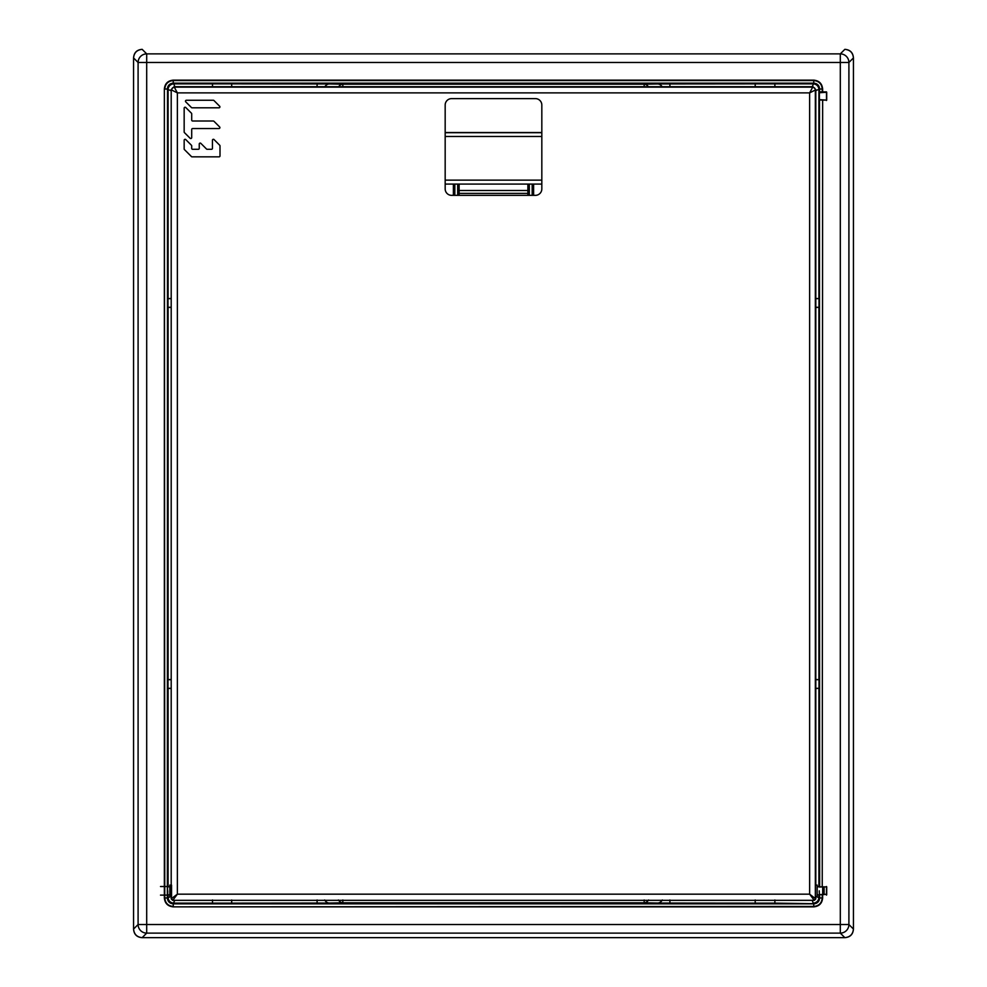 <?xml version="1.0" encoding="UTF-8"?>
<svg xmlns="http://www.w3.org/2000/svg" width="987" height="987" viewBox="0 0 987 987"><rect width="100%" height="100%" fill="white"/><g stroke="black" fill="none" stroke-linecap="round" stroke-linejoin="round"><path stroke-width="1.48" d="M454.822 184.088L454.822 195.352L454.822 184.088M532.178 195.352L532.178 184.088L532.178 195.352M529.316 195.352L529.316 184.088M457.684 184.088L457.684 195.352M853.434 929.051L848.906 924.523A8.599 8.587 135 0 1 840.307 933.122L840.307 924.523L138.094 924.523L133.566 929.051C133.961 934.381 136.835 937.255 142.165 937.65L844.823 937.65C850.165 937.255 853.039 934.381 853.434 929.051L853.434 57.949C853.039 52.619 850.165 49.745 844.835 49.35C850.066 49.843 852.941 52.718 853.434 57.962L853.434 929.026C852.941 934.282 850.066 937.156 844.823 937.65L142.165 937.65C136.934 937.156 134.059 934.282 133.566 929.026L133.566 57.974C134.059 52.718 136.934 49.843 142.19 49.35L142.19 49.35C136.835 49.745 133.961 52.619 133.566 57.949L138.094 62.477A8.599 8.587 -45 0 1 146.693 53.878L146.693 933.122A8.599 8.587 -135 0 1 138.094 924.523L138.094 62.477L840.307 62.477L840.307 53.878A8.599 8.587 45 0 1 848.906 62.477L853.434 57.949M133.566 929.051L133.566 57.949M822.64 100.106L826.699 100.106L819.383 99.625L819.654 887.017L822.233 886.931L822.64 100.106L822.233 886.931M819.481 92.433L819.481 89.027C819.148 85.561 817.236 83.648 813.757 83.303L813.757 83.142C817.335 83.488 819.309 85.45 819.642 89.027L819.383 92.741L826.699 92.26L826.699 100.106M826.699 92.26L822.233 92.272L822.233 89.027C821.727 83.87 818.902 81.045 813.757 80.552L173.243 80.552C168.086 81.057 165.261 83.883 164.767 89.027L167.358 89.027C167.704 85.45 169.665 83.488 173.243 83.142L173.243 83.303C169.776 83.636 167.864 85.548 167.519 89.027L167.358 897.96C167.704 901.55 169.665 903.512 173.243 903.858L173.243 903.697C169.764 903.352 167.852 901.439 167.519 897.973L168.098 89.607A5.725 5.725 135 0 1 173.823 83.883L813.757 83.303L812.239 86.708M822.64 92.26L822.64 89.027C822.109 83.624 819.148 80.663 813.757 80.144L813.757 83.142L173.243 83.142L173.243 80.144C167.839 80.675 164.878 83.636 164.36 89.027L164.767 897.973C165.273 903.13 168.098 905.955 173.243 906.448L173.243 903.858L813.757 903.858C817.335 903.524 819.296 901.55 819.642 897.973L819.481 897.96C819.136 901.452 817.224 903.352 813.757 903.697L774.881 903.117L774.881 899.984M164.36 89.027L164.36 897.973C164.891 903.364 167.852 906.325 173.243 906.856L813.757 906.448C818.914 905.943 821.739 903.117 822.233 897.973L822.233 894.728L819.642 894.592L819.642 897.96L822.64 897.973C822.122 903.364 819.161 906.325 813.757 906.856L173.243 906.856M822.233 894.728L826.551 894.259L819.642 894.592M819.309 886.807L826.699 886.894L826.699 894.74M826.699 886.894L822.64 886.894M822.233 100.069L819.654 99.983M819.383 92.741L819.383 99.625M815.805 298.666L818.988 298.654L815.805 298.481M818.988 298.654L818.988 307.29L815.805 307.29M815.805 307.463L818.988 307.29M815.805 679.698L818.988 679.685L815.805 679.512M818.988 679.685L818.988 688.321L815.805 688.321M815.805 688.494L818.988 688.321M819.383 894.259L819.259 890.817M826.526 887.375L826.526 894.259M826.501 895.11L826.501 886.523M819.333 91.89L826.501 91.89L826.501 100.477M819.642 92.408L822.233 92.272M506.38 83.796L480.595 83.796L506.38 83.796M338.603 86.708A8.599 6.082 91 0 1 342.834 84.203L329.251 83.969A8.599 6.082 -89 0 0 324.859 86.708M324.661 899.984A8.599 6.082 -91 0 0 329.251 903.031L342.834 902.797A8.599 6.082 89 0 1 338.393 899.984M480.595 903.204L506.38 903.204L480.595 903.204M648.607 899.984A8.599 6.082 -89 0 1 644.166 902.797L657.749 903.031A8.599 6.082 91 0 0 662.339 899.984M662.141 86.708A8.599 6.082 89 0 0 657.749 83.969L644.166 84.203A8.599 6.082 -91 0 1 648.397 86.708M755.203 86.708L755.203 83.883L774.881 83.883L774.881 86.708M167.667 91.89L167.667 100.477L167.667 91.89M171.195 679.512L168.012 679.685L168.012 688.321L171.195 688.494M171.195 298.481L168.012 298.654L168.012 307.29L171.195 307.463M167.691 894.827L167.741 890.817M170.739 896.517L167.519 897.973L164.36 897.973M329.251 83.969L231.686 83.883L231.686 86.708M231.686 899.984L231.686 903.117L212.513 903.117L212.513 899.984M813.757 906.856L813.757 903.697L173.243 903.697L174.748 900.341M212.513 903.117L173.823 903.117A5.725 5.725 45 0 1 168.098 897.393L168.098 894.827M818.902 894.827L818.902 897.393A5.725 5.725 -45 0 1 813.177 903.117L812.252 900.341M819.481 894.567L819.481 897.973L816.261 896.517M657.749 903.031L755.203 903.117L755.203 899.984M167.667 895.11L160.499 895.11M167.667 886.523L160.499 886.523M826.526 92.741L826.526 99.625M815.805 90.644L819.481 89.027L822.64 89.027M774.881 83.883L813.177 83.883A5.725 5.725 -135 0 1 818.902 89.607L818.902 298.617M212.513 86.708L212.513 83.883L231.686 83.883M174.761 86.708L173.823 83.883L212.513 83.883M168.098 298.617L168.098 89.607L171.195 90.644M171.195 298.666L168.012 298.654M168.012 307.29L171.195 307.29M171.195 679.698L168.012 679.685M168.012 688.321L171.195 688.321M445.174 184.088L541.826 184.088M541.826 180.14L445.174 180.14M541.826 132.69L445.174 132.69M445.174 136.465L541.826 136.465M445.174 132.517L541.826 132.517M171.195 896.517L171.195 898.898L172.639 900.341L814.361 900.341L815.805 898.898L815.805 896.517M815.805 885.117L815.805 89.57L812.943 86.708L174.07 86.708L171.195 89.57L171.195 885.117M815.459 896.517L815.459 885.117L817.162 885.117L817.162 896.517L815.459 896.517M815.805 898.898L809.624 894.16L809.624 92.889L815.348 90.014L815.348 898.441A1.443 1.443 135 0 1 813.917 899.885L809.624 894.16L177.376 894.16L173.095 899.885A1.443 1.443 -135 0 1 171.652 898.441L177.376 894.16L177.376 92.889L174.07 86.708M445.174 105.054L445.174 188.899A6.44 6.44 0 0 0 451.627 195.352L535.386 195.352A6.44 6.44 0 0 0 541.826 188.899L541.826 105.054A6.44 6.44 0 0 0 535.386 98.614L451.627 98.614A6.44 6.44 0 0 0 445.174 105.054M186.432 100.255L213.291 100.255L186.432 100.255A0.938 0.938 0 0 0 185.766 101.871L191.429 107.521A0.938 0.938 0 0 0 192.095 107.805A0.938 0.938 0 0 1 191.429 107.521L185.766 101.871A0.938 0.938 0 0 1 186.432 100.255L213.291 100.255A0.938 0.938 0 0 1 213.957 100.526A0.938 0.938 0 0 0 213.291 100.255A0.938 0.938 0 0 1 213.957 100.526L219.62 106.189A0.938 0.938 0 0 1 218.954 107.805L192.095 107.805A0.938 0.938 0 0 1 191.429 107.521L185.766 101.871A0.938 0.938 0 0 1 186.432 100.255M218.954 107.805A0.938 0.938 0 0 0 219.62 106.189A0.938 0.938 0 0 1 218.954 107.805L192.095 107.805L218.954 107.805M218.954 128.544A0.938 0.938 0 0 0 219.62 126.941L213.957 121.278A0.938 0.938 0 0 0 213.291 121.006A0.938 0.938 0 0 1 213.957 121.278L219.62 126.941A0.938 0.938 0 0 1 218.954 128.544L192.65 128.544A0.938 0.938 0 0 0 191.7 129.494L191.7 137.588A0.938 0.938 0 0 1 190.096 138.254A0.938 0.938 0 0 0 191.7 137.588A0.938 0.938 0 0 1 190.096 138.254L184.433 132.603A0.938 0.938 0 0 1 184.162 131.937L184.162 108.188A0.938 0.938 0 0 1 185.766 107.521A0.938 0.938 0 0 0 184.162 108.188A0.938 0.938 0 0 1 185.766 107.521L191.429 113.184A0.938 0.938 0 0 1 191.7 113.85L191.7 120.056A0.938 0.938 0 0 0 192.65 121.006L213.291 121.006A0.938 0.938 0 0 1 213.957 121.278L219.62 126.941A0.938 0.938 0 0 1 218.954 128.544L192.65 128.544A0.938 0.938 0 0 0 191.7 129.494A0.938 0.938 0 0 1 192.65 128.544L218.954 128.544M192.65 121.006A0.938 0.938 0 0 1 191.7 120.056A0.938 0.938 0 0 0 192.65 121.006L213.291 121.006L192.65 121.006M191.7 113.85A0.938 0.938 0 0 0 191.429 113.184A0.938 0.938 0 0 1 191.7 113.85L191.7 120.056L191.7 113.85M184.162 131.937A0.938 0.938 0 0 0 184.433 132.603A0.938 0.938 0 0 1 184.162 131.937L184.162 108.188L184.162 131.937M212.452 148.358A0.938 0.938 0 0 1 211.514 149.296A0.938 0.938 0 0 0 212.452 148.358L212.452 140.253A0.938 0.938 0 0 1 214.068 139.586A0.938 0.938 0 0 0 212.452 140.253A0.938 0.938 0 0 1 214.068 139.586L219.719 145.249A0.938 0.938 0 0 1 220.002 145.916L220.002 155.897A0.938 0.938 0 0 1 219.052 156.847L192.095 156.847A0.938 0.938 0 0 1 191.429 156.563A0.938 0.938 0 0 0 192.095 156.847A0.938 0.938 0 0 1 191.429 156.563L184.433 149.58A0.938 0.938 0 0 1 184.162 148.914L184.162 140.253A0.938 0.938 0 0 1 185.766 139.586A0.938 0.938 0 0 0 184.162 140.253A0.938 0.938 0 0 1 185.766 139.586L191.429 145.249A0.938 0.938 0 0 1 191.7 145.916L191.7 148.358A0.938 0.938 0 0 0 192.65 149.296L198.301 149.296A0.938 0.938 0 0 0 199.251 148.358L199.251 144.028A0.938 0.938 0 0 1 200.855 143.362A0.938 0.938 0 0 0 199.251 144.028A0.938 0.938 0 0 1 200.855 143.362L206.517 149.025A0.938 0.938 0 0 0 207.184 149.296L211.514 149.296A0.938 0.938 0 0 0 212.452 148.358L212.452 140.253L212.452 148.358M207.184 149.296A0.938 0.938 0 0 1 206.517 149.025A0.938 0.938 0 0 0 207.184 149.296L211.514 149.296L207.184 149.296M199.251 148.358A0.938 0.938 0 0 1 198.301 149.296A0.938 0.938 0 0 0 199.251 148.358L199.251 144.028L199.251 148.358M192.65 149.296A0.938 0.938 0 0 1 191.7 148.358A0.938 0.938 0 0 0 192.65 149.296L198.301 149.296L192.65 149.296M191.7 145.916A0.938 0.938 0 0 0 191.429 145.249A0.938 0.938 0 0 1 191.7 145.916L191.7 148.358L191.7 145.916M184.162 148.914A0.938 0.938 0 0 0 184.433 149.58A0.938 0.938 0 0 1 184.162 148.914L184.162 140.253L184.162 148.914M219.052 156.847A0.938 0.938 0 0 0 220.002 155.897A0.938 0.938 0 0 1 219.052 156.847L192.095 156.847L219.052 156.847M220.002 145.916A0.938 0.938 0 0 0 219.719 145.249A0.938 0.938 0 0 1 220.002 145.916L220.002 155.897L220.002 145.916M171.553 885.117L171.553 896.517L169.838 896.517L169.838 885.117L171.553 885.117M812.943 86.708L809.624 92.889L177.376 92.889L171.652 90.014A2.862 2.862 -45 0 1 174.514 87.152L812.486 87.152A2.862 2.862 45 0 1 815.348 90.014L815.805 89.57M191.7 129.494L191.7 137.588L191.7 129.494M823.837 887.375A1.431 1.431 0 0 1 824.12 888.238L824.12 893.395A1.431 1.431 0 0 1 823.837 894.259M527.885 184.088L527.885 195.352L527.885 184.088M459.115 195.352L459.115 184.088L459.115 195.352M533.609 195.352L533.609 184.088L533.609 195.352M453.391 195.352L453.391 184.088L453.391 195.352M457.684 190.503L529.316 190.503M529.316 193.378L457.684 193.378M844.835 937.65L840.307 933.122L146.693 933.122L142.165 937.65M840.307 924.523L840.307 62.477L848.906 62.477L848.906 924.523L840.307 924.523M173.243 80.144L813.757 80.144M822.64 894.74L822.64 897.973M142.165 49.35L146.693 53.878L840.307 53.878L844.835 49.35M819.481 887.066L819.481 99.934M818.902 307.339L818.902 679.648M818.902 688.371L818.902 886.807M657.749 83.969L755.203 83.883M342.834 86.708L342.834 84.203L644.166 84.203L644.166 86.708M755.203 903.117L774.881 903.117M329.251 903.031L231.686 903.117M644.166 899.984L644.166 902.797L342.834 902.797L342.834 899.984M669.902 83.883L669.902 86.708M168.098 679.648L168.098 307.339M168.098 886.807L168.098 688.371M317.098 86.708L317.098 83.883M317.098 903.117L317.098 899.984M669.902 899.984L669.902 903.117M172.639 900.341L814.361 900.341M171.195 89.57L171.195 898.898M822.689 894.259L822.689 887.375M167.358 886.807L169.838 886.807M167.358 894.827L169.838 894.827M819.654 886.807L817.162 886.807M819.642 894.827L817.162 894.827"/></g></svg>
